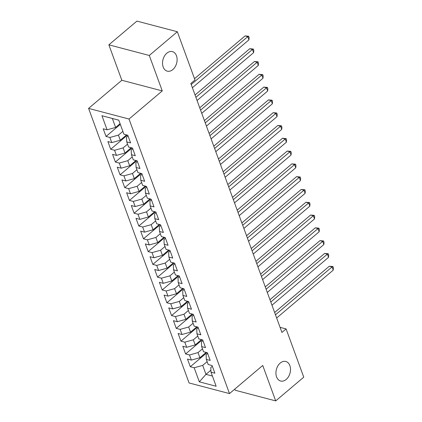 <?xml version="1.0" encoding="UTF-8"?>
<svg xmlns="http://www.w3.org/2000/svg" width="422" height="422" viewBox="0 0 422 422"><rect width="100%" height="100%" fill="white"/><g stroke="black" fill="none" stroke-linecap="round" stroke-linejoin="round"><path stroke-width="0.63" d="M280.224 363.062A10.102 7.058 -75.3 0 1 285.789 361.48A10.102 7.058 -75.3 0 1 290.51 369.176A10.102 7.058 -75.3 0 1 286.216 379.436A10.102 7.058 -75.3 0 1 280.651 381.024A10.102 7.058 -75.3 0 1 275.93 373.322A10.102 7.058 -75.3 0 1 280.224 363.062M166.827 53.193A10.102 7.058 -75.3 0 1 172.398 51.611A10.102 7.058 -75.3 0 1 177.113 59.312A10.102 7.058 -75.3 0 1 172.82 69.572A10.102 7.058 -75.3 0 1 167.254 71.154A10.102 7.058 -75.3 0 1 162.539 63.458A10.102 7.058 -75.3 0 1 166.827 53.193M234.838 389.068L235.276 390.266L275.703 400.9L303.75 377.168L286.1 328.933L280.081 327.351M88.594 108.396L189.067 382.954L229.494 393.589L129.021 119.03L88.594 108.396L121.837 80.27L162.264 90.904L149.293 55.467L108.865 44.832L121.837 80.27M108.865 44.832L136.913 21.1L177.34 31.734L149.293 55.467M118.777 120.17L101.939 115.723L107.093 129.797L103.211 128.779L106.022 136.454L109.899 137.472L111.772 142.594L107.895 141.57L110.701 149.246L114.584 150.269L116.456 155.386L112.579 154.368L115.385 162.043L119.262 163.061L121.135 168.178L117.258 167.159L120.07 174.835L123.947 175.858L125.819 180.975L121.942 179.951L124.748 187.626L128.626 188.65L130.504 193.767L126.621 192.748L129.433 200.424L133.31 201.442L135.182 206.558L131.305 205.54L134.112 213.215L137.994 214.239L139.867 219.356L135.984 218.332L138.796 226.013L142.673 227.031L144.546 232.147L140.668 231.129L143.475 238.805L147.357 239.823L149.23 244.945L145.347 243.921L148.159 251.596L152.036 252.62L153.909 257.736L150.032 256.713L152.843 264.394L156.72 265.412L158.593 270.528L154.716 269.51L157.522 277.185L161.399 278.209L163.272 283.326L159.395 282.302L162.206 289.977L166.083 291.001L167.956 296.117L164.079 295.099L166.885 302.774L170.768 303.793L172.64 308.909L168.758 307.891L171.569 315.566L175.447 316.59L177.319 321.706L173.442 320.683L176.248 328.363L180.131 329.382L182.003 334.498L178.121 333.48L180.932 341.155L184.81 342.173L186.682 347.295L182.805 346.272L185.611 353.947L189.494 354.971L191.366 360.087L187.484 359.064L190.296 366.744L206.975 352.628M101.939 115.723L118.767 120.149L123.92 134.222L127.797 135.246L130.604 142.921L126.727 141.897L128.599 147.02L132.476 148.038L135.288 155.713L131.411 154.695L133.283 159.811L137.161 160.829L139.972 168.51L136.09 167.487L137.962 172.603L141.845 173.627L144.651 181.302L140.774 180.284L142.647 185.4L146.524 186.418L149.335 194.094L145.453 193.076L147.325 198.192L151.208 199.216L154.014 206.891L150.137 205.867L152.01 210.984L155.887 212.008L158.698 219.683L154.816 218.665L156.694 223.781L160.571 224.799L163.377 232.475L159.5 231.456L161.373 236.573L165.25 237.597L168.061 245.272L164.184 244.248L166.057 249.37L169.934 250.388L172.74 258.064L168.863 257.045L170.736 262.162L174.618 263.18L177.425 270.861L173.547 269.837L175.42 274.954L179.297 275.977L182.109 283.653L178.226 282.634L180.099 287.751L183.981 288.769L186.788 296.444L182.911 295.426L184.783 300.543L188.66 301.566L191.472 309.242L187.59 308.218L189.462 313.335L193.345 314.358L196.151 322.033L192.274 321.015L194.146 326.132L198.023 327.15L200.835 334.825L196.958 333.807L198.831 338.924L202.708 339.947L205.514 347.623L201.637 346.599L203.51 351.721L207.387 352.739L210.198 360.414L206.321 359.396L208.194 364.513L212.071 365.531L214.882 373.212L211 372.188L216.154 386.262L199.326 381.836L194.173 367.762L190.296 366.744M177.34 31.734L194.99 79.969L190.834 83.482L281.943 332.452L286.1 328.933M206.158 352.417L199.891 357.719L198.018 352.602L202.46 348.846M191.366 360.087L199.891 357.719M189.494 354.971L198.018 352.602M211 372.188L210.784 367.525L212.324 366.222M201.479 339.62L195.207 344.927L193.334 339.81L197.776 336.049M186.682 347.295L195.207 344.927M184.81 342.173L193.334 339.81M206.321 359.396L206.105 354.728L207.64 353.43M196.794 326.828L190.528 332.135L188.655 327.013L193.097 323.257M182.003 334.498L190.528 332.135M180.131 329.382L188.655 327.013M201.637 346.599L201.421 341.936L202.961 340.633M192.115 314.037L185.844 319.338L183.971 314.221L188.412 310.465M177.319 321.706L185.844 319.338M175.447 316.59L183.971 314.221M196.958 333.807L196.742 329.144L198.277 327.841M187.431 301.239L181.165 306.546L179.292 301.429L183.734 297.668M172.64 308.909L181.165 306.546M170.768 303.793L179.292 301.429M192.274 321.015L192.057 316.347L193.598 315.049M182.752 288.448L176.48 293.749L174.608 288.632L179.049 284.876M167.956 296.117L176.48 293.749M166.083 291.001L174.608 288.632M187.59 308.218L187.379 303.555L188.914 302.252M178.068 275.65L171.801 280.957L169.929 275.84L174.365 272.084M163.272 283.326L171.801 280.957M161.399 278.209L169.929 275.84M182.911 295.426L182.694 290.758L184.229 289.46M173.384 262.859L167.117 268.165L165.245 263.048L169.686 259.287M158.593 270.528L167.117 268.165M156.72 265.412L165.245 263.048M178.226 282.634L178.01 277.966L179.55 276.663M168.705 250.067L162.438 255.368L160.56 250.251L165.002 246.495M153.909 257.736L162.438 255.368M152.036 252.62L160.56 250.251M173.547 269.837L173.331 265.174L174.866 263.871M164.021 237.269L157.754 242.576L155.882 237.459L160.323 233.698M149.23 244.945L157.754 242.576M147.357 239.823L155.882 237.459M168.863 257.045L168.647 252.377L170.187 251.079M159.342 224.478L153.07 229.784L151.197 224.662L155.639 220.906M144.546 232.147L153.07 229.784M142.673 227.031L151.197 224.662M164.184 244.248L163.968 239.585L165.503 238.282M154.658 211.686L148.391 216.987L146.518 211.87L150.96 208.115M139.867 219.356L148.391 216.987M137.994 214.239L146.518 211.87M159.5 231.456L159.284 226.793L160.824 225.49M149.979 198.889L143.707 204.195L141.834 199.078L146.276 195.317M135.182 206.558L143.707 204.195M133.31 201.442L141.834 199.078M154.816 218.665L154.605 213.996L156.14 212.699M145.295 186.097L139.028 191.398L137.155 186.281L141.592 182.526M130.504 193.767L139.028 191.398M128.626 188.65L137.155 186.281M150.137 205.867L149.921 201.204L151.461 199.901M140.616 173.3L134.344 178.606L132.471 173.489L136.913 169.734M125.819 180.975L134.344 178.606M123.947 175.858L132.471 173.489M145.453 193.076L145.237 188.412L146.777 187.11M135.931 160.508L129.665 165.814L127.792 160.698L132.228 156.937M121.135 168.178L129.665 165.814M119.262 163.061L127.792 160.698M140.774 180.284L140.558 175.615L142.093 174.312M131.247 147.716L124.981 153.017L123.108 147.9L127.549 144.145M116.456 155.386L124.981 153.017M114.584 150.269L123.108 147.9M136.09 167.487L135.873 162.823L137.414 161.52M126.568 134.919L120.296 140.225L118.424 135.109L122.865 131.353M111.772 142.594L120.296 140.225M109.899 137.472L118.424 135.109M131.411 154.695L131.195 150.026L132.73 148.729M120.059 123.672L115.617 127.433L112.342 118.476M107.093 129.797L115.617 127.433M126.727 141.897L126.51 137.234L128.051 135.931M162.264 90.904L129.021 119.03M275.703 400.9L262.737 365.463L229.494 393.589M210.91 370.178L205.978 374.351L212.414 376.044M207.139 361.638L202.702 365.399L205.978 374.351L199.326 381.836M194.173 367.762L202.702 365.399M106.022 136.454L120.312 124.363M110.701 149.246L127.381 135.135M115.385 162.043L132.065 147.927M120.07 174.835L136.744 160.724M124.748 187.626L141.428 173.516M129.433 200.424L146.107 186.308M134.112 213.215L150.791 199.105M138.796 226.013L155.475 211.897M143.475 238.805L160.154 224.694M148.159 251.596L164.838 237.486M152.843 264.394L169.517 250.278M157.522 277.185L174.202 263.075M162.206 289.977L178.881 275.867M166.885 302.774L183.565 288.659M171.569 315.566L188.244 301.456M176.248 328.363L192.928 314.248M180.932 341.155L197.612 327.045M185.611 353.947L202.291 339.837M191.213 84.516L247.783 36.645L248.948 39.847L192.385 87.713M194.521 78.682L245.05 35.928L247.783 36.645L248.663 36.25L249.128 37.526L248.948 39.847M245.05 35.928L248.663 36.25M195.892 97.308L252.462 49.443L253.633 52.639L197.063 100.505M195.048 94.992L249.729 48.72L252.462 49.443L253.342 49.042L253.812 50.324L253.633 52.639M249.729 48.72L253.342 49.042M200.577 110.1L257.146 62.234L258.317 65.431L201.748 113.302M199.733 107.789L254.413 61.517L257.146 62.234L258.027 61.834L258.496 63.115L258.317 65.431M254.413 61.517L258.027 61.834M205.261 122.897L261.825 75.026L262.996 78.228L206.427 126.094M204.412 120.581L259.092 74.309L261.825 75.026L262.706 74.631L263.175 75.907L262.996 78.228M259.092 74.309L262.706 74.631M209.94 135.689L266.509 87.823L267.68 91.02L211.111 138.885M209.096 133.373L263.776 87.106L266.509 87.823L267.39 87.423L267.859 88.704L267.68 91.02M263.776 87.106L267.39 87.423M214.624 148.481L271.188 100.615L272.359 103.812L215.795 151.683M213.775 146.17L268.455 99.898L271.188 100.615L272.074 100.22L272.538 101.496L272.359 103.812M268.455 99.898L272.074 100.22M219.303 161.278L275.872 113.412L277.043 116.609L220.474 164.475M218.459 158.962L273.139 112.69L275.872 113.412L276.753 113.012L277.222 114.288L277.043 116.609M273.139 112.69L276.753 113.012M223.987 174.07L280.551 126.204L281.722 129.401L225.158 177.266M223.138 171.759L277.824 125.487L280.551 126.204L281.437 125.803L281.901 127.085L281.722 129.401M277.824 125.487L281.437 125.803M228.666 186.867L285.235 138.996L286.406 142.198L229.837 190.064M227.822 184.551L282.503 138.279L285.235 138.996L286.116 138.601L286.585 139.877L286.406 142.198M282.503 138.279L286.116 138.601M233.35 199.659L289.919 151.793L291.085 154.99L234.521 202.855M232.501 197.343L287.187 151.071L289.919 151.793L290.8 151.392L291.27 152.674L291.085 154.99M287.187 151.071L290.8 151.392M238.034 212.451L294.598 164.585L295.769 167.782L239.2 215.653M237.185 210.14L291.866 163.868L294.598 164.585L295.479 164.184L295.949 165.466L295.769 167.782M291.866 163.868L295.479 164.184M242.713 225.248L299.282 177.377L300.453 180.579L243.884 228.444M241.869 222.932L296.55 176.66L299.282 177.377L300.163 176.982L300.633 178.258L300.453 180.579M296.55 176.66L300.163 176.982M247.397 238.04L303.961 190.174L305.132 193.371L248.569 241.236M246.548 235.724L301.229 189.457L303.961 190.174L304.842 189.773L305.312 191.055L305.132 193.371M301.229 189.457L304.842 189.773M252.076 250.832L308.646 202.966L309.817 206.163L253.247 254.033M251.232 248.521L305.913 202.249L308.646 202.966L309.526 202.571L309.996 203.847L309.817 206.163M305.913 202.249L309.526 202.571M256.761 263.629L313.324 215.758L314.495 218.96L257.932 266.825M255.911 261.313L310.597 215.041L313.324 215.758L314.211 215.362L314.675 216.639L314.495 218.96M310.597 215.041L314.211 215.362M261.44 276.421L318.009 228.555L319.18 231.752L262.611 279.617M260.596 274.11L315.276 227.838L318.009 228.555L318.89 228.154L319.359 229.436L319.18 231.752M315.276 227.838L318.89 228.154M266.124 289.218L322.688 241.347L323.859 244.549L267.295 292.414M265.274 286.902L319.96 240.63L322.688 241.347L323.574 240.951L324.038 242.228L323.859 244.549M319.96 240.63L323.574 240.951M270.803 302.01L327.372 254.144L328.543 257.341L271.974 305.206M269.959 299.694L324.639 253.422L327.372 254.144L328.253 253.743L328.722 255.025L328.543 257.341M324.639 253.422L328.253 253.743M275.487 314.801L332.056 266.936L333.222 270.133L276.658 318.003M274.643 312.491L329.324 266.219L332.056 266.936L332.937 266.535L333.406 267.817L333.222 270.133M329.324 266.219L332.937 266.535"/></g></svg>
